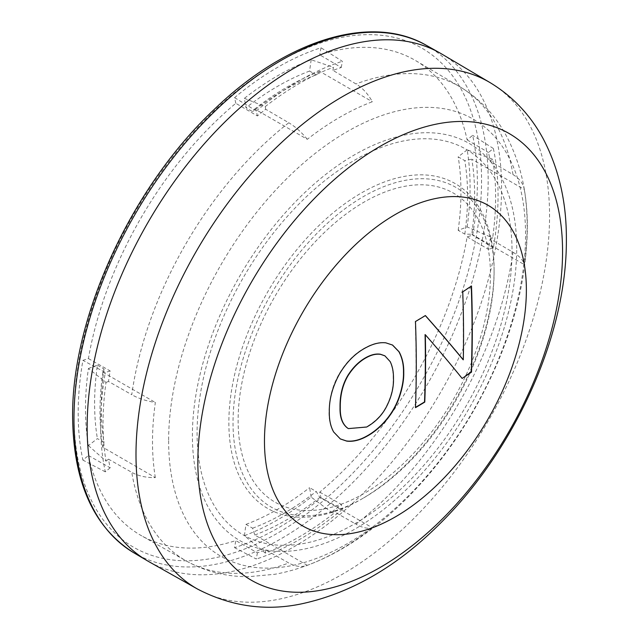 <?xml version="1.0" encoding="UTF-8"?>
<svg xmlns="http://www.w3.org/2000/svg" width="639" height="639" viewBox="0 0 639 639"><rect width="100%" height="100%" fill="white"/><g stroke="black" fill="none" stroke-linecap="round" stroke-linejoin="round"><path stroke-width="0.48" stroke-dasharray="3.19 2.4" d="M441.773 54.035A293.037 169.183 -60 0 1 501.567 187.658A293.037 169.183 -60 0 1 374.246 481.934A293.037 169.183 -60 0 1 148.743 561.585M235.799 103.31L234.577 97.639A282.286 162.977 -60 0 1 320.986 47.757L319.756 54.842A274.283 158.36 120 0 1 415.765 60.673A274.283 158.36 120 0 1 467.133 139.925L472.652 135.324A282.286 162.977 -60 0 1 472.652 235.096L467.133 236.869A274.283 158.36 120 0 1 319.756 492.126L320.986 497.797A282.286 162.977 -60 0 1 234.577 547.687L235.799 540.602A274.283 158.36 120 0 1 141.491 535.738A274.283 158.36 120 0 1 88.43 455.511L82.91 460.112A282.286 162.977 -60 0 1 82.91 360.34L88.43 358.567A274.283 158.36 120 0 1 235.799 103.31L257.389 115.939A274.019 158.208 -60 0 1 265.68 109.253L288.764 122.768A273.732 158.041 120 0 0 131.762 394.71L108.51 381.475A274.019 158.208 -60 0 1 110.164 370.947L88.43 358.567M234.577 97.639L256.319 110.954L257.389 115.939M319.756 492.126L341.266 504.379A274.019 158.208 -60 0 1 332.975 511.072L355.987 524.172A273.732 158.041 120 0 0 512.997 252.229L490.145 238.842A274.019 158.208 -60 0 1 488.5 249.37L467.133 236.869M88.43 455.511L110.164 467.804A274.019 158.208 -60 0 1 108.51 459.177L131.762 472.333A273.732 158.041 120 0 0 186.356 561.01A273.732 158.041 120 0 0 288.764 562.983L265.68 549.923A274.019 158.208 -60 0 1 257.389 552.807L235.799 540.602M332.975 70.402L333.414 67.263L311.169 59.778A271.942 157.002 120 0 0 244.386 98.334L245.975 107.783L252.605 111.617L254.785 108.989L307.295 139.31A264.905 152.945 -60 0 1 372.345 101.745A39.85 26.654 -110.5 0 0 355.987 83.957L332.975 70.402A274.019 158.208 -60 0 1 341.266 67.518L319.756 54.842M490.145 238.842L492.645 237.916L467.149 226.949L458.171 230.304L464.801 234.13L471.782 234.281A264.905 152.945 120 0 0 471.782 159.159L524.292 189.471A39.85 26.654 -9.5 0 0 512.997 174.607L490.145 161.14A274.019 158.208 -60 0 0 488.5 152.521L493.348 148.48A281.048 162.266 -60 0 1 493.348 247.812L488.5 249.37M467.133 139.925L488.5 152.521M320.986 497.797L342.344 509.363L341.266 504.379M333.414 513.7A277.606 160.277 -60 0 1 265.241 553.062L244.386 535.666A271.942 157.002 120 0 0 311.169 497.11L333.414 513.7L332.975 511.072M265.68 549.923L265.241 553.062M257.389 552.807L256.319 559.029L234.577 547.687M342.344 509.363A281.048 162.266 -60 0 1 256.319 559.029M311.169 497.11L309.588 487.653L316.217 491.479L319.843 497.454L372.345 527.766A39.85 18.667 52 0 1 355.987 524.172M88.414 445.607L106.018 461.126A277.606 160.277 -60 0 1 106.018 382.41L88.414 368.495A271.942 157.002 120 0 0 88.414 445.607L97.392 438.594L104.021 442.428L102.839 447.284L155.349 477.605A39.85 26.654 170.5 0 1 131.762 472.333M372.345 527.766A264.905 152.945 -60 0 1 307.295 565.331A39.85 26.654 69.5 0 1 288.764 562.983M524.292 189.471A264.905 152.945 -60 0 1 527.135 225.391A264.905 152.945 -60 0 1 524.292 264.594A39.85 18.667 8 0 0 512.997 252.229M155.349 477.605A264.905 152.945 -60 0 1 152.505 441.685A264.905 152.945 -60 0 1 155.349 402.482A39.85 18.667 -172 0 1 131.762 394.71M106.018 461.126L108.51 459.177M88.414 368.495L97.392 365.141A259.043 149.558 120 0 0 97.392 438.594M108.51 381.475L106.018 382.41M97.392 365.141L104.021 368.967L102.839 372.17L155.349 402.482M110.164 370.947L105.307 372.513L82.91 360.34M110.164 467.804L105.307 471.846A281.048 162.266 -60 0 1 105.307 372.513M105.307 471.846L82.91 460.112M104.021 368.967A259.043 149.558 120 0 0 104.021 442.428M102.839 372.17A264.905 152.945 120 0 0 102.839 447.284M307.295 139.31A39.85 18.667 -128 0 0 288.764 122.768M311.169 59.778L309.588 71.057L316.217 74.883L319.843 71.432L372.345 101.745M244.386 98.334L265.241 106.625A277.606 160.277 -60 0 1 333.414 67.263M341.266 67.518L342.344 61.288L320.986 47.757M256.319 110.954A281.048 162.266 -60 0 1 342.344 61.288M265.241 106.625L265.68 109.253M319.843 71.432A264.905 152.945 120 0 0 254.785 108.989M316.217 74.883A259.043 149.558 120 0 0 252.605 111.617M309.588 71.057A259.043 149.558 120 0 0 245.975 107.783M516.711 248.427A229.321 132.401 120 0 0 354.557 154.806A229.321 132.401 120 0 0 192.403 435.662A229.321 132.401 -60 0 0 354.557 529.284A229.321 132.401 -60 0 0 516.711 248.427M512.039 251.127A222.707 128.583 -60 0 1 354.557 523.884A222.707 128.583 -60 0 1 197.076 432.962A222.707 128.583 120 0 1 354.557 160.205A222.707 128.583 120 0 1 512.039 251.127M494.091 269.474A187.547 108.279 -60 0 1 361.482 499.171A187.547 108.279 -60 0 1 228.866 422.603A187.547 108.279 120 0 1 361.474 192.914A187.547 108.279 120 0 1 494.091 269.474L494.091 271.879A184.607 106.585 120 0 0 363.559 196.508A184.607 106.585 120 0 0 233.019 422.603A184.607 106.585 -60 0 0 363.559 497.973L361.482 499.171M494.091 271.879A184.607 106.585 -60 0 1 363.559 497.973M471.782 234.281L524.292 264.594M467.149 226.949A271.942 157.002 120 0 0 467.149 149.83L492.645 159.191A277.606 160.277 -60 0 1 492.645 237.916M492.645 159.191L490.145 161.14M467.149 149.83L458.171 156.843L464.801 160.669L471.782 159.159M464.801 234.13A259.043 149.558 120 0 0 464.801 160.669M458.171 230.304A259.043 149.558 120 0 0 458.171 156.843M493.348 247.812L472.652 235.096M493.348 148.48L472.652 135.324M244.386 535.666L245.975 524.379L252.605 528.213L254.785 535.011L307.295 565.331M245.975 524.379A259.043 149.558 120 0 0 309.588 487.653M252.605 528.213A259.043 149.558 120 0 0 316.217 491.479M254.785 535.011A264.905 152.945 120 0 0 319.843 497.454M329.301 412.898L329.053 412.754C329.053 420.342 330.515 426.716 333.446 431.876L340.22 438.881M392.402 344.956L385.613 342.704C379.59 342.033 373.12 343.542 366.195 347.241C355.476 352.76 346.522 361.554 339.341 373.631C332.528 385.221 329.101 398.265 329.053 412.754M384.758 355.779L389.934 361.474C392.202 366.091 393.297 371.634 393.233 378.112C393.528 387.857 390.98 397.73 385.597 407.738C381.411 415.502 375.021 421.884 366.427 426.876L348.295 428.537M415.494 407.362A1217.567 702.956 180 0 1 415.23 407.514A1218.613 703.571 -120 0 0 415.23 321.385A1217.567 702.956 0 0 0 425.167 315.426A1217.511 193.401 36.5 0 1 425.342 315.618M461.885 378.28A1218.03 193.873 -143.5 0 0 425.071 334.58M463.043 359.677A1215.729 701.91 -120 0 0 462.5 291.735A1217.567 702.956 0 0 0 471.247 285.857A1214.715 701.318 60 0 1 471.255 286.168M426.596 45.465A292.878 169.095 -60 0 1 488.156 180.054A292.878 169.095 -60 0 1 359.725 475.416A292.878 169.095 -60 0 1 133.727 552.727M74.004 415.374A288.189 166.388 -60 0 1 277.781 62.414A288.189 166.388 -60 0 1 481.558 180.07A288.189 166.388 -60 0 1 277.781 533.022A288.189 166.388 -60 0 1 74.004 415.374M512.997 174.607A273.732 158.041 120 0 0 460.088 86.896A273.732 158.041 120 0 0 355.987 83.957M168.632 440.774A252.381 145.716 120 0 0 347.089 543.805A252.381 145.716 120 0 0 525.554 234.705A252.381 145.716 120 0 0 347.089 131.666A252.381 145.716 120 0 0 168.632 440.774M490.448 274.826A178.425 103.015 -60 0 1 364.286 493.348A178.425 103.015 -60 0 1 238.123 420.502A178.425 103.015 120 0 1 364.286 201.98A178.425 103.015 120 0 1 490.448 274.826M489.897 82.511A292.438 168.84 -60 0 1 549.564 215.862A292.438 168.84 -60 0 1 422.499 509.539A292.438 168.84 -60 0 1 197.467 589.022M415.765 60.673L460.088 86.896C478.739 98.118 493.627 113.454 504.746 132.904C519.978 160.269 527.518 191.916 527.367 227.843C526.504 288.221 508.692 348.998 473.93 410.174C454.089 444.56 430.75 474.913 403.92 501.216C384.742 519.938 364.669 535.49 343.686 547.855C321.034 561.226 298.125 570.028 274.962 574.261L248.811 576.682C226.302 576.825 205.486 571.601 186.356 561.01L141.491 535.738"/><path stroke-width="0.96" d="M87.152 426.924A293.037 169.183 -60 0 1 214.472 132.64A293.037 169.183 -60 0 1 439.967 52.997A293.037 169.183 -60 0 1 441.773 54.035L489.897 82.511A292.438 168.84 -60 0 0 264.234 159.71A292.438 168.84 -60 0 0 135.995 454.633A292.438 168.84 -60 0 0 197.467 589.022L148.743 561.585A293.037 169.183 -60 0 1 146.938 560.539A293.037 169.183 -60 0 1 87.152 426.924M463.291 359.821A1216.081 702.109 60 0 0 462.748 291.879A1217.918 703.164 0 0 0 471.494 286A1215.074 701.526 60 0 1 472.301 329.54A1215.074 701.526 60 0 1 471.494 372.138A1217.918 703.164 180 0 1 462.133 378.424A1218.381 193.929 36.5 0 0 425.318 334.724A1218.725 703.635 -120 0 1 424.775 402.099A1217.918 703.164 180 0 1 415.478 407.658A1218.964 703.771 -120 0 0 416.285 365.061A1218.964 703.771 -120 0 0 415.478 321.529A1217.918 703.164 0 0 0 425.414 315.57A1217.862 193.457 -143.5 0 1 463.291 359.821L463.043 359.677A1217.511 193.401 36.5 0 0 425.342 315.618M403.736 372.385L403.736 372.441C403.96 380.037 402.346 388.696 398.904 398.44C395.701 406.971 391.164 414.583 385.301 421.261C379.462 427.858 373.16 432.954 366.395 436.549C359.414 440.335 352.856 441.861 346.737 441.118L340.339 438.953L333.694 432.02C330.754 426.812 329.293 420.438 329.301 412.898L329.309 411.78C329.109 399.327 332.536 386.659 339.589 373.775C346.793 361.674 355.747 352.88 366.443 347.384C373.424 343.67 379.893 342.153 385.868 342.847L392.57 345.06L399.111 351.793C402.37 357.912 403.912 364.797 403.736 372.441L403.489 372.321C403.672 364.629 402.131 357.736 398.864 351.65L392.402 344.956M425.318 334.724L425.071 334.58A1218.373 703.427 60 0 1 424.52 401.955A1217.567 702.956 180 0 1 415.494 407.362M340.22 438.881L346.49 440.974C352.64 441.709 359.19 440.191 366.147 436.405C372.96 432.779 379.254 427.675 385.045 421.117C390.932 414.415 395.469 406.803 398.656 398.297C402.107 388.456 403.72 379.798 403.489 372.321M348.295 428.537L347.464 428.026C342.24 424.064 339.764 417.235 340.036 407.522C339.82 395.365 342.408 384.71 347.776 375.564C353.04 367.209 359.31 361.099 366.586 357.225C371.634 354.549 376.259 353.559 380.469 354.246L384.758 355.779M471.255 286.168A1214.715 701.318 60 0 1 471.247 371.994A1217.567 702.956 180 0 1 465.599 375.804M348.023 375.708C342.656 384.854 340.076 395.509 340.283 407.666C340.044 417.459 342.52 424.296 347.712 428.17L348.415 428.601L366.682 427.02C375.045 422.259 381.435 415.885 385.852 407.882C391.236 397.849 393.784 387.969 393.48 378.248C393.544 371.778 392.45 366.235 390.181 361.618L384.934 355.875L380.716 354.389C376.435 353.718 371.81 354.709 366.842 357.369C359.573 361.227 353.303 367.345 348.023 375.708L347.776 375.564M426.596 45.465C371.403 13.251 286.176 39.594 214.105 109.557C131.291 187.371 71.392 317.487 72.63 417.283C73.341 482.357 93.701 527.502 133.727 552.727A292.878 169.095 -60 0 1 73.972 419.184A292.878 169.095 -60 0 1 201.221 125.068A292.878 169.095 -60 0 1 426.596 45.465L439.967 52.997M562.56 251.574A257.884 148.887 -60 0 1 380.213 567.416A257.884 148.887 -60 0 1 197.858 462.133A257.884 148.887 -60 0 1 380.213 146.299A257.884 148.887 -60 0 1 562.56 251.574M526.368 290.034A185.19 106.921 120 0 0 395.413 214.424A185.19 106.921 120 0 0 264.466 441.237A185.19 106.921 -60 0 0 395.413 516.847A185.19 106.921 -60 0 0 526.368 290.034M133.727 552.727L146.938 560.539M489.897 82.511C512.67 96.281 530.474 115.092 543.286 138.943C558.893 168.76 566.585 202.299 566.37 239.577C566.953 335.259 514.986 449.664 440.031 523.621C397.434 566.29 351.378 593.008 301.856 603.783C265.832 611.403 231.038 606.483 197.467 589.022"/></g></svg>
